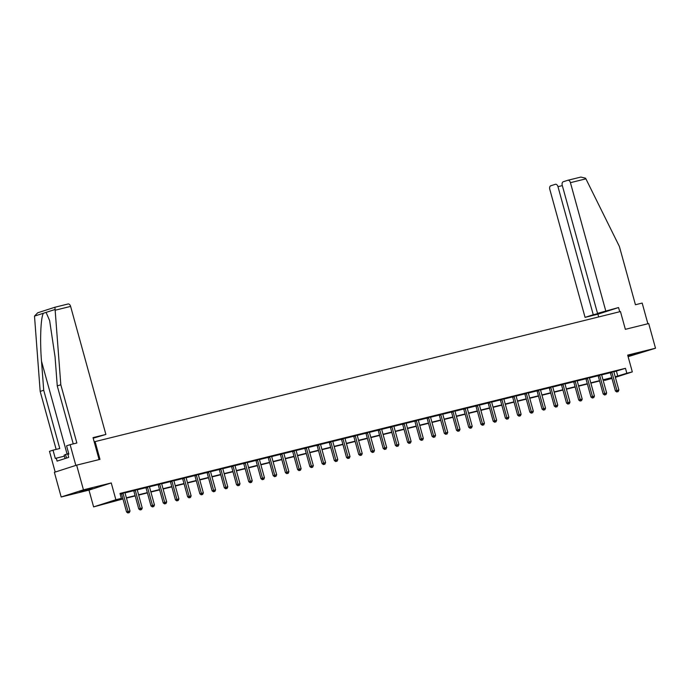 <?xml version="1.0" encoding="UTF-8"?>
<svg xmlns="http://www.w3.org/2000/svg" width="690" height="690" viewBox="0 0 690 690"><rect width="100%" height="100%" fill="white"/><g stroke="black" fill="none" stroke-linecap="round" stroke-linejoin="round"><path stroke-width="1.03" d="M79.755 491.918L92.158 488.287L79.755 491.918M627.995 356.213L639.932 352.694L627.874 355.781M122.958 498.965L93.607 506.9L115.877 499.733L121.362 498.37L112.332 501.276L122.88 498.672M88.984 490.116L111.254 482.948L83.447 489.831L76.642 465.146L54.381 472.314L61.177 496.998L88.984 490.116L93.607 506.9M628.116 356.661L655.5 348.226L627.684 355.109L632.316 371.893L615.377 377.344M611.952 378.448L604.561 380.414L611.849 378.068M604.388 379.793L604.561 380.414M83.447 489.831L61.177 496.998M76.642 465.146L99.99 459.368L95.099 441.6L620.457 311.552L625.356 329.32L648.704 323.541L655.5 348.226M95.099 441.6L94.211 441.885M613.884 371.85L625.468 368.313L120 493.436L121.362 498.37M120.181 494.066L121.483 493.738M125.028 492.867L133.705 490.711M137.25 489.84L145.926 487.692M149.471 486.812L158.148 484.665M161.693 483.785L170.37 481.637M173.915 480.766L182.591 478.61M186.136 477.739L194.813 475.591M198.358 474.711L207.035 472.564M210.579 471.684L219.256 469.536M222.801 468.665L231.478 466.509M235.023 465.638L243.699 463.49M247.244 462.611L255.921 460.463M259.466 459.583L268.143 457.436M271.688 456.556L280.364 454.408M283.909 453.537L292.586 451.389M296.131 450.51L304.808 448.362M308.352 447.482L317.029 445.335M320.574 444.455L329.251 442.307M332.796 441.436L341.472 439.288M345.009 438.409L353.694 436.261M357.23 435.381L365.916 433.234M369.452 432.354L378.137 430.206M381.673 429.335L390.359 427.188M393.895 426.308L402.581 424.16M406.117 423.281L414.802 421.133M418.338 420.253L427.024 418.106M430.56 417.234L439.245 415.087M442.782 414.207L451.467 412.059M455.003 411.18L463.689 409.032M467.225 408.152L475.91 406.005M479.447 405.134L488.132 402.986M491.668 402.106L500.345 399.959M503.89 399.079L512.567 396.931M516.111 396.051L524.788 393.904M528.333 393.033L537.01 390.885M540.555 390.005L549.231 387.858M552.776 386.978L561.453 384.83M564.998 383.951L573.675 381.803M577.22 380.932L585.896 378.776M589.441 377.904L598.118 375.757M601.663 374.877L610.34 372.729M613.876 371.599L610.21 372.522M601.654 374.627L597.989 375.55M589.433 377.654L585.767 378.577M577.211 380.682L573.545 381.605M564.989 383.7L561.324 384.623M552.768 386.728L549.111 387.651M540.546 389.755L536.889 390.678M528.333 392.783L524.667 393.705M516.111 395.801L512.446 396.724M503.89 398.829L500.224 399.752M491.668 401.856L488.002 402.779M479.447 404.883L475.781 405.806M467.225 407.902L463.559 408.825M455.003 410.93L451.338 411.852M442.782 413.957L439.116 414.88M430.56 416.984L426.894 417.907M418.338 420.003L414.673 420.935M406.117 423.03L402.451 423.953M393.895 426.058L390.23 426.981M381.673 429.085L378.008 430.008M369.452 432.104L365.786 433.035M357.23 435.131L353.565 436.054M345.009 438.159L341.343 439.082M332.787 441.186L329.121 442.109M320.565 444.205L316.9 445.136M308.344 447.232L304.678 448.155M296.122 450.26L292.457 451.182M283.901 453.287L280.235 454.21M271.679 456.306L268.013 457.237M259.457 459.333L255.792 460.256M247.236 462.36L243.57 463.283M235.014 465.388L231.348 466.311M222.792 468.407L219.127 469.338M210.571 471.434L206.905 472.357M198.349 474.461L194.684 475.384M186.128 477.489L182.462 478.411M173.906 480.507L170.24 481.439M161.684 483.535L158.019 484.458M149.463 486.562L145.797 487.485M137.241 489.589L133.575 490.512M125.019 492.608L121.354 493.54M111.254 482.948L115.877 499.733M625.468 368.313L626.831 373.247L632.316 371.893M611.814 377.947L603.086 380.112M599.593 380.975L590.864 383.14M587.371 384.002L578.643 386.159M575.15 387.03L566.421 389.186M562.928 390.048L554.199 392.213M550.706 393.076L541.978 395.241M538.493 396.103L529.756 398.259M526.272 399.131L517.534 401.287M514.05 402.149L505.313 404.314M501.828 405.177L493.091 407.341M489.607 408.204L480.878 410.36M477.385 411.231L468.657 413.388M465.164 414.25L456.435 416.415M452.942 417.278L444.213 419.442M440.72 420.305L431.992 422.461M428.499 423.332L419.77 425.488M416.277 426.351L407.548 428.516M404.055 429.378L395.327 431.543M391.834 432.406L383.105 434.562M379.612 435.433L370.884 437.589M367.39 438.452L358.662 440.617M355.169 441.479L346.44 443.644M342.947 444.507L334.219 446.663M330.726 447.534L321.997 449.69M318.504 450.553L309.776 452.718M306.282 453.58L297.554 455.745M294.061 456.608L285.332 458.764M281.839 459.635L273.111 461.791M269.618 462.654L260.889 464.818M257.396 465.681L248.667 467.846M245.174 468.708L236.446 470.873M232.953 471.736L224.224 473.892M220.731 474.755L212.003 476.919M208.509 477.782L199.781 479.947M196.288 480.809L187.559 482.974M184.066 483.837L175.338 485.993M171.845 486.855L163.116 489.02M159.623 489.883L150.894 492.048M147.401 492.91L138.673 495.075M135.18 495.938L126.451 498.094M615.23 376.792L626.831 373.247M126.374 497.8L135.102 495.644M138.595 494.782L147.324 492.617M150.817 491.754L159.545 489.589M163.038 488.727L171.767 486.571M175.26 485.7L183.989 483.543M187.482 482.681L196.21 480.516M199.703 479.654L208.432 477.489M211.925 476.626L220.653 474.461M224.147 473.599L232.875 471.443M236.368 470.58L245.097 468.415M248.59 467.553L257.318 465.388M260.811 464.525L269.54 462.36M273.033 461.498L281.762 459.342M285.255 458.479L293.983 456.314M297.476 455.452L306.205 453.287M309.698 452.424L318.426 450.26M321.92 449.397L330.648 447.241M334.132 446.37L342.87 444.213M346.354 443.351L355.091 441.186M358.576 440.324L367.313 438.159M370.797 437.296L379.535 435.14M383.019 434.269L391.748 432.113M395.241 431.25L403.969 429.085M407.462 428.223L416.191 426.058M419.684 425.195L428.412 423.039M431.906 422.168L440.634 420.012M444.127 419.149L452.856 416.984M456.349 416.122L465.077 413.957M468.57 413.094L477.299 410.938M480.792 410.067L489.52 407.911M493.014 407.048L501.742 404.883M505.235 404.021L513.964 401.856M517.457 400.994L526.185 398.837M529.678 397.966L538.407 395.81M541.9 394.947L550.629 392.783M554.122 391.92L562.85 389.755M566.343 388.893L575.072 386.736M578.565 385.865L587.293 383.709M590.787 382.846L599.515 380.682M603.008 379.819L611.737 377.654M616.437 371.22L617.8 376.154M611.961 372.531L610.46 373.014L615.411 390.98L616.912 390.497L611.961 372.531A1.026 0.802 72.2 0 0 611.806 372.177L611.72 372.039M617.403 391.782L618.188 391.592L617.403 391.782L616.912 390.497L618.87 390.014L613.919 372.048A1.026 0.802 72.2 0 1 613.876 371.66L613.884 371.505M610.46 373.014A1.026 0.802 72.2 0 0 610.296 372.66L610.167 372.445M615.411 390.98L616.8 391.98M618.188 391.592L618.87 390.014M65.041 458.565L64.101 455.159L68.681 453.468M66.516 458.091L65.498 454.391M605.708 310.724L570.432 182.669A3.071 1.898 -103.9 0 0 567.896 180.263A3.071 1.898 -103.9 0 0 567.818 180.288L563.238 181.763A3.071 1.898 -103.9 0 0 562.246 185.308L597.523 313.363L618.559 307.542L597.911 314.192L585.068 317.365L549.792 189.31A3.071 1.898 -103.9 0 1 550.784 185.774L555.355 184.299A3.071 1.898 -103.9 0 1 555.433 184.273L555.51 184.256M567.974 180.254L580.859 177.063L585.517 178.184L585.905 178.839L619.396 246.485L635.438 304.738L642.174 303.065L647.875 323.748M562.333 185.601L557.977 186.68L593.253 314.735L585.068 317.365M557.977 186.68A3.071 1.898 -103.9 0 0 555.433 184.273M600.222 312.691L597.523 313.363M600.3 312.993L593.253 314.735M598.67 316.943L597.911 314.192M619.706 311.733L618.559 307.542M580.859 177.063L567.896 180.263M55.148 310.224L54.95 307.24L67.991 304.014A3.071 1.898 76.1 0 1 68.069 303.988A3.071 1.898 76.1 0 1 70.613 306.395L55.148 310.224L60.815 384.753L76.857 443.006L70.121 444.671L75.831 465.405L55.191 472.055L49.482 451.32L53.026 450.173L55.312 458.47L56.278 458.16L57.089 461.118L68.707 457.384L67.896 454.417L68.853 454.115L66.568 445.818L70.121 444.671M73.244 443.903L57.261 385.9L55.062 356.937L49.637 320.6L46.083 312.38L43.461 313.226C40.736 316.874 39.77 340.791 41.521 361.301L43.72 390.255L59.771 448.509L53.026 450.173M57.261 385.9L60.815 384.753M37.916 312.725L54.89 307.257L37.691 312.794L34.5 316.106L40.175 391.403L43.72 390.255M40.175 391.403L56.149 449.406M93.193 438.202L105.881 434.45L70.613 306.395M99.084 459.592L93.038 437.632L105.881 434.45M64.377 456.159L56.278 458.16M599.739 375.558L598.239 376.041L603.189 394.007L604.69 393.524L599.739 375.558A1.026 0.802 72.2 0 0 599.584 375.205L599.498 375.067M605.182 394.809L605.967 394.611L605.182 394.809L604.69 393.524L606.648 393.041L601.697 375.067A1.026 0.802 72.2 0 1 601.654 374.687L601.663 374.532M598.239 376.041A1.026 0.802 72.2 0 0 598.075 375.688L597.945 375.472M603.189 394.007L604.578 394.999M605.967 394.611L606.648 393.041M587.518 378.577L586.017 379.069L590.968 397.035L592.468 396.552L587.518 378.577A1.026 0.802 72.2 0 0 587.363 378.224L587.276 378.094M592.96 397.837L593.745 397.638L592.96 397.837L592.468 396.552L594.426 396.069L589.476 378.094A1.026 0.802 72.2 0 1 589.433 377.715L589.441 377.559M586.017 379.069A1.026 0.802 72.2 0 0 585.853 378.707L585.724 378.5M590.968 397.035L592.356 398.027M593.745 397.638L594.426 396.069M575.296 381.605L573.795 382.088L578.746 400.062L580.247 399.579L575.296 381.605A1.026 0.802 72.2 0 0 575.141 381.251L575.055 381.122M580.739 400.856L581.523 400.666L580.739 400.856L580.247 399.579L582.205 399.087L577.254 381.122A1.026 0.802 72.2 0 1 577.211 380.742L577.22 380.578M573.795 382.088A1.026 0.802 72.2 0 0 573.632 381.734L573.502 381.527M578.746 400.062L580.135 401.054M581.523 400.666L582.205 399.087M563.075 384.632L561.574 385.115L566.525 403.081L568.025 402.598L563.075 384.632A1.026 0.802 72.2 0 0 562.919 384.278L562.833 384.14M568.517 403.883L569.302 403.693L568.517 403.883L568.025 402.598L569.983 402.115L565.032 384.149A1.026 0.802 72.2 0 1 564.989 383.761L564.998 383.606M561.574 385.115A1.026 0.802 72.2 0 0 561.41 384.761L561.281 384.546M566.525 403.081L567.913 404.081M569.302 403.693L569.983 402.115M550.853 387.659L549.352 388.142L554.303 406.108L555.804 405.625L550.853 387.659A1.026 0.802 72.2 0 0 550.698 387.306L550.611 387.168M556.295 406.91L557.08 406.712L556.295 406.91L555.804 405.625L557.761 405.142L552.811 387.168A1.026 0.802 72.2 0 1 552.768 386.788L552.776 386.633M549.352 388.142A1.026 0.802 72.2 0 0 549.197 387.789L549.059 387.573M554.303 406.108L555.692 407.1M557.08 406.712L557.761 405.142M538.631 390.678L537.13 391.17L542.081 409.136L543.582 408.653L538.631 390.678A1.026 0.802 72.2 0 0 538.476 390.324L538.39 390.195M544.074 409.938L544.859 409.739L544.074 409.938L543.582 408.653L545.54 408.17L540.589 390.195A1.026 0.802 72.2 0 1 540.546 389.815L540.555 389.66M537.13 391.17A1.026 0.802 72.2 0 0 536.975 390.807L536.837 390.6M542.081 409.136L543.47 410.127M544.859 409.739L545.54 408.17M526.41 393.705L524.909 394.188L529.86 412.163L531.36 411.68L526.41 393.705A1.026 0.802 72.2 0 0 526.254 393.352L526.168 393.222M531.852 412.956L532.637 412.767L531.852 412.956L531.36 411.68L533.318 411.188L528.368 393.222A1.026 0.802 72.2 0 1 528.324 392.843L528.333 392.679M524.909 394.188A1.026 0.802 72.2 0 0 524.754 393.835L524.616 393.628M529.86 412.163L531.248 413.155M532.637 412.767L533.318 411.188M514.188 396.733L512.687 397.216L517.638 415.182L519.139 414.699L514.188 396.733A1.026 0.802 72.2 0 0 514.033 396.379L513.947 396.241M519.63 415.984L520.415 415.794L519.63 415.984L519.139 414.699L521.097 414.216L516.146 396.25A1.026 0.802 72.2 0 1 516.103 395.862L516.111 395.706M512.687 397.216A1.026 0.802 72.2 0 0 512.532 396.862L512.394 396.647M517.638 415.182L519.027 416.182M520.415 415.794L521.097 414.216M501.966 399.76L500.466 400.243L505.416 418.209L506.917 417.726L501.966 399.76A1.026 0.802 72.2 0 0 501.811 399.406L501.725 399.269M507.409 419.011L508.194 418.813L507.409 419.011L506.917 417.726L508.875 417.243L503.924 399.269A1.026 0.802 72.2 0 1 503.881 398.889L503.89 398.734M500.466 400.243A1.026 0.802 72.2 0 0 500.31 399.889L500.172 399.674M505.416 418.209L506.805 419.201M508.194 418.813L508.875 417.243M489.745 402.779L488.244 403.271L493.195 421.236L494.695 420.753L489.745 402.779A1.026 0.802 72.2 0 0 489.589 402.425L489.503 402.296M495.187 422.038L495.972 421.84L495.187 422.038L494.695 420.753L496.653 420.27L491.711 402.296A1.026 0.802 72.2 0 1 491.659 401.916L491.668 401.761M488.244 403.271A1.026 0.802 72.2 0 0 488.089 402.908L487.951 402.701M493.195 421.236L494.583 422.228M495.972 421.84L496.653 420.27M477.523 405.806L476.022 406.289L480.973 424.264L482.474 423.781L477.523 405.806A1.026 0.802 72.2 0 0 477.368 405.453L477.282 405.323M482.966 425.057L483.75 424.868L482.966 425.057L482.474 423.781L484.432 423.289L479.49 405.323A1.026 0.802 72.2 0 1 479.438 404.944L479.447 404.78M476.022 406.289A1.026 0.802 72.2 0 0 475.867 405.936L475.729 405.729M480.973 424.264L482.362 425.256M483.75 424.868L484.432 423.289M465.302 408.834L463.801 409.317L468.752 427.283L470.252 426.8L465.302 408.834A1.026 0.802 72.2 0 0 465.146 408.48L465.06 408.342M470.744 428.085L471.529 427.895L470.744 428.085L470.252 426.8L472.21 426.317L467.268 408.351A1.026 0.802 72.2 0 1 467.216 407.963L467.225 407.807M463.801 409.317A1.026 0.802 72.2 0 0 463.645 408.963L463.507 408.747M468.752 427.283L470.14 428.283M471.529 427.895L472.21 426.317M453.089 411.861L451.579 412.344L456.53 430.31L458.031 429.827L453.089 411.861A1.026 0.802 72.2 0 0 452.925 411.507L452.838 411.369M458.522 431.112L459.307 430.914L458.522 431.112L458.031 429.827L459.989 429.344L455.046 411.369A1.026 0.802 72.2 0 1 454.995 410.99L455.003 410.835M451.579 412.344A1.026 0.802 72.2 0 0 451.424 411.99L451.286 411.775M456.53 430.31L457.918 431.302M459.307 430.914L459.989 429.344M440.867 414.88L439.358 415.371L444.308 433.337L445.809 432.854L440.867 414.88A1.026 0.802 72.2 0 0 440.703 414.526L440.617 414.397M446.301 434.139L447.086 433.941L446.301 434.139L445.809 432.854L447.767 432.371L442.825 414.397A1.026 0.802 72.2 0 1 442.773 414.017L442.782 413.862M439.358 415.371A1.026 0.802 72.2 0 0 439.202 415.009L439.064 414.802M444.308 433.337L445.697 434.329M447.086 433.941L447.767 432.371M428.645 417.907L427.136 418.39L432.087 436.365L433.587 435.882L428.645 417.907A1.026 0.802 72.2 0 0 428.481 417.554L428.395 417.424M434.079 437.158L434.864 436.968L434.079 437.158L433.587 435.882L435.554 435.39L430.603 417.424A1.026 0.802 72.2 0 1 430.551 417.045L430.56 416.889M427.136 418.39A1.026 0.802 72.2 0 0 426.981 418.037L426.843 417.829M432.087 436.365L433.475 437.356M434.864 436.968L435.554 435.39M416.424 420.935L414.914 421.418L419.865 439.383L421.366 438.9L416.424 420.935A1.026 0.802 72.2 0 0 416.26 420.581L416.173 420.443M421.857 440.186L422.642 439.996L421.857 440.186L421.366 438.9L423.332 438.417L418.382 420.452A1.026 0.802 72.2 0 1 418.33 420.063L418.338 419.908M414.914 421.418A1.026 0.802 72.2 0 0 414.759 421.064L414.621 420.848M419.865 439.383L421.254 440.384M422.642 439.996L423.332 438.417M404.202 423.962L402.693 424.445L407.643 442.411L409.144 441.928L404.202 423.962A1.026 0.802 72.2 0 0 404.038 423.608L403.952 423.47M409.636 443.213L410.421 443.014L409.636 443.213L409.144 441.928L411.111 441.445L406.16 423.47A1.026 0.802 72.2 0 1 406.108 423.091L406.117 422.936M402.693 424.445A1.026 0.802 72.2 0 0 402.537 424.091L402.399 423.876M407.643 442.411L409.032 443.403M410.421 443.014L411.111 441.445M391.98 426.981L390.471 427.472L395.422 445.438L396.931 444.955L391.98 426.981A1.026 0.802 72.2 0 0 391.817 426.627L391.73 426.498M397.414 446.24L398.199 446.042L397.414 446.24L396.931 444.955L398.889 444.472L393.938 426.498A1.026 0.802 72.2 0 1 393.895 426.118L393.895 425.963M390.471 427.472A1.026 0.802 72.2 0 0 390.316 427.11L390.178 426.903M395.422 445.438L396.819 446.43M398.199 446.042L398.889 444.472M379.759 430.008L378.249 430.491L383.2 448.466L384.71 447.983L379.759 430.008A1.026 0.802 72.2 0 0 379.595 429.654L379.509 429.525M385.193 449.259L385.977 449.069L385.193 449.259L384.71 447.983L386.667 447.491L381.717 429.525A1.026 0.802 72.2 0 1 381.673 429.146L381.673 428.99M378.249 430.491A1.026 0.802 72.2 0 0 378.094 430.137L377.956 429.93M383.2 448.466L384.597 449.457M385.977 449.069L386.667 447.491M367.537 433.035L366.028 433.518L370.978 451.493L372.488 451.001L367.537 433.035A1.026 0.802 72.2 0 0 367.373 432.682L367.287 432.544M372.971 452.286L373.756 452.097L372.971 452.286L372.488 451.001L374.446 450.518L369.495 432.552A1.026 0.802 72.2 0 1 369.452 432.164L369.452 432.009M366.028 433.518A1.026 0.802 72.2 0 0 365.873 433.165L365.735 432.949M370.978 451.493L372.376 452.485M373.756 452.097L374.446 450.518M355.315 436.063L353.806 436.546L358.757 454.512L360.266 454.029L355.315 436.063A1.026 0.802 72.2 0 0 355.152 435.709L355.065 435.571M360.749 455.314L361.534 455.115L360.749 455.314L360.266 454.029L362.224 453.546L357.273 435.58A1.026 0.802 72.2 0 1 357.23 435.192L357.23 435.036M353.806 436.546A1.026 0.802 72.2 0 0 353.651 436.192L353.513 435.977M358.757 454.512L360.154 455.504M361.534 455.115L362.224 453.546M343.094 439.082L341.585 439.573L346.535 457.539L348.045 457.056L343.094 439.082A1.026 0.802 72.2 0 0 342.93 438.728L342.844 438.599M348.528 458.341L349.312 458.143L348.528 458.341L348.045 457.056L350.003 456.573L345.052 438.599A1.026 0.802 72.2 0 1 345.009 438.219L345.009 438.064M341.585 439.573A1.026 0.802 72.2 0 0 341.429 439.22L341.291 439.004M346.535 457.539L347.933 458.531M349.312 458.143L350.003 456.573M330.872 442.109L329.363 442.592L334.314 460.566L335.823 460.083L330.872 442.109A1.026 0.802 72.2 0 0 330.708 441.755L330.622 441.626M336.306 461.36L337.091 461.17L336.306 461.36L335.823 460.083L337.781 459.592L332.83 441.626A1.026 0.802 72.2 0 1 332.787 441.246L332.787 441.091M329.363 442.592A1.026 0.802 72.2 0 0 329.208 442.238L329.07 442.031M334.314 460.566L335.711 461.558M337.091 461.17L337.781 459.592M318.651 445.136L317.141 445.619L322.092 463.594L323.601 463.102L318.651 445.136A1.026 0.802 72.2 0 0 318.487 444.783L318.401 444.645M324.084 464.387L324.869 464.198L324.084 464.387L323.601 463.102L325.559 462.619L320.609 444.653A1.026 0.802 72.2 0 1 320.565 444.265L320.565 444.11M317.141 445.619A1.026 0.802 72.2 0 0 316.986 445.266L316.848 445.059M322.092 463.594L323.489 464.586M324.869 464.198L325.559 462.619M306.429 448.164L304.92 448.647L309.87 466.613L311.38 466.13L306.429 448.164A1.026 0.802 72.2 0 0 306.274 447.81L306.188 447.672M311.863 467.415L312.648 467.216L311.863 467.415L311.38 466.13L313.338 465.647L308.387 447.681A1.026 0.802 72.2 0 1 308.344 447.293L308.344 447.137M304.92 448.647A1.026 0.802 72.2 0 0 304.764 448.293L304.626 448.077M309.87 466.613L311.268 467.604M312.648 467.216L313.338 465.647M294.207 451.191L292.698 451.674L297.649 469.64L299.158 469.157L294.207 451.191A1.026 0.802 72.2 0 0 294.052 450.829L293.966 450.699M299.65 470.442L300.426 470.244L299.65 470.442L299.158 469.157L301.116 468.674L296.165 450.699A1.026 0.802 72.2 0 1 296.122 450.32L296.122 450.165M292.698 451.674A1.026 0.802 72.2 0 0 292.543 451.32L292.405 451.105M297.649 469.64L299.046 470.632M300.426 470.244L301.116 468.674M281.986 454.21L280.476 454.693L285.427 472.667L286.937 472.184L281.986 454.21A1.026 0.802 72.2 0 0 281.831 453.856L281.744 453.727M287.428 473.461L288.204 473.271L287.428 473.461L286.937 472.184L288.894 471.693L283.944 453.727A1.026 0.802 72.2 0 1 283.901 453.347L283.909 453.192M280.476 454.693A1.026 0.802 72.2 0 0 280.321 454.339L280.183 454.132M285.427 472.667L286.824 473.659M288.204 473.271L288.894 471.693M269.764 457.237L268.255 457.72L273.206 475.695L274.715 475.203L269.764 457.237A1.026 0.802 72.2 0 0 269.609 456.884L269.523 456.745M275.207 476.488L275.983 476.298L275.207 476.488L274.715 475.203L276.673 474.72L271.722 456.754A1.026 0.802 72.2 0 1 271.679 456.366L271.688 456.211M268.255 457.72A1.026 0.802 72.2 0 0 268.099 457.366L267.962 457.159M273.206 475.695L274.603 476.686M275.983 476.298L276.673 474.72M257.543 460.264L256.033 460.748L260.984 478.713L262.493 478.23L257.543 460.264A1.026 0.802 72.2 0 0 257.387 459.911L257.301 459.773M262.985 479.516L263.761 479.317L262.985 479.516L262.493 478.23L264.451 477.747L259.5 459.782A1.026 0.802 72.2 0 1 259.457 459.393L259.466 459.238M256.033 460.748A1.026 0.802 72.2 0 0 255.878 460.394L255.74 460.178M260.984 478.713L262.381 479.705M263.761 479.317L264.451 477.747M245.321 463.292L243.82 463.775L248.762 481.741L250.272 481.258L245.321 463.292A1.026 0.802 72.2 0 0 245.166 462.93L245.079 462.8M250.763 482.543L251.54 482.345L250.763 482.543L250.272 481.258L252.23 480.775L247.279 462.8A1.026 0.802 72.2 0 1 247.236 462.421L247.244 462.266M243.82 463.775A1.026 0.802 72.2 0 0 243.656 463.421L243.518 463.206M248.762 481.741L250.16 482.733M251.54 482.345L252.23 480.775M233.099 466.311L231.599 466.794L236.541 484.768L238.05 484.285L233.099 466.311A1.026 0.802 72.2 0 0 232.944 465.957L232.858 465.828M238.542 485.562L239.318 485.372L238.542 485.562L238.05 484.285L240.008 483.793L235.057 465.828A1.026 0.802 72.2 0 1 235.014 465.448L235.023 465.293M231.599 466.794A1.026 0.802 72.2 0 0 231.435 466.44L231.297 466.233M236.541 484.768L237.938 485.76M239.318 485.372L240.008 483.793M220.878 469.338L219.377 469.821L224.319 487.796L225.828 487.304L220.878 469.338A1.026 0.802 72.2 0 0 220.722 468.984L220.636 468.846M226.32 488.589L227.105 488.399L226.32 488.589L225.828 487.304L227.786 486.821L222.836 468.855A1.026 0.802 72.2 0 1 222.792 468.467L222.801 468.312M219.377 469.821A1.026 0.802 72.2 0 0 219.213 469.467L219.075 469.26M224.319 487.796L225.716 488.787M227.105 488.399L227.786 486.821M208.656 472.365L207.155 472.848L212.097 490.814L213.607 490.331L208.656 472.365A1.026 0.802 72.2 0 0 208.501 472.012L208.415 471.874M214.098 491.616L214.883 491.418L214.098 491.616L213.607 490.331L215.565 489.848L210.614 471.882A1.026 0.802 72.2 0 1 210.571 471.494L210.579 471.339M207.155 472.848A1.026 0.802 72.2 0 0 206.991 472.495L206.853 472.279M212.097 490.814L213.495 491.806M214.883 491.418L215.565 489.848M196.434 475.393L194.934 475.876L199.876 493.842L201.385 493.359L196.434 475.393A1.026 0.802 72.2 0 0 196.279 475.031L196.193 474.901M201.877 494.644L202.662 494.445L201.877 494.644L201.385 493.359L203.343 492.876L198.392 474.901A1.026 0.802 72.2 0 1 198.349 474.522L198.358 474.366M194.934 475.876A1.026 0.802 72.2 0 0 194.77 475.522L194.632 475.307M199.876 493.842L201.273 494.834M202.662 494.445L203.343 492.876M184.213 478.411L182.712 478.895L187.663 496.869L189.163 496.386L184.213 478.411A1.026 0.802 72.2 0 0 184.058 478.058L183.971 477.929M189.655 497.663L190.44 497.473L189.655 497.663L189.163 496.386L191.121 495.894L186.171 477.929A1.026 0.802 72.2 0 1 186.128 477.549L186.136 477.394M182.712 478.895A1.026 0.802 72.2 0 0 182.548 478.541L182.41 478.334M187.663 496.869L189.051 497.861M190.44 497.473L191.121 495.894M171.991 481.439L170.49 481.922L175.441 499.896L176.942 499.405L171.991 481.439A1.026 0.802 72.2 0 0 171.836 481.085L171.75 480.947M177.434 500.69L178.218 500.5L177.434 500.69L176.942 499.405L178.9 498.922L173.949 480.956A1.026 0.802 72.2 0 1 173.906 480.568L173.915 480.413M170.49 481.922A1.026 0.802 72.2 0 0 170.327 481.568L170.197 481.361M175.441 499.896L176.83 500.888M178.218 500.5L178.9 498.922M159.77 484.466L158.269 484.949L163.22 502.915L164.72 502.432L159.77 484.466A1.026 0.802 72.2 0 0 159.614 484.113L159.528 483.975M165.212 503.717L165.997 503.527L165.212 503.717L164.72 502.432L166.678 501.949L161.727 483.983A1.026 0.802 72.2 0 1 161.684 483.595L161.693 483.44M158.269 484.949A1.026 0.802 72.2 0 0 158.105 484.596L157.976 484.38M163.22 502.915L164.608 503.907M165.997 503.527L166.678 501.949M147.548 487.494L146.047 487.977L150.998 505.943L152.499 505.459L147.548 487.494A1.026 0.802 72.2 0 0 147.393 487.131L147.306 487.002M152.99 506.745L153.775 506.546L152.99 506.745L152.499 505.459L154.457 504.977L149.506 487.002A1.026 0.802 72.2 0 1 149.463 486.623L149.471 486.467M146.047 487.977A1.026 0.802 72.2 0 0 145.883 487.623L145.754 487.407M150.998 505.943L152.387 506.934M153.775 506.546L154.457 504.977M135.326 490.512L133.826 490.995L138.776 508.97L140.277 508.487L135.326 490.512A1.026 0.802 72.2 0 0 135.171 490.159L135.085 490.029M140.769 509.772L141.554 509.574L140.769 509.772L140.277 508.487L142.235 508.004L137.284 490.029A1.026 0.802 72.2 0 1 137.241 489.65L137.25 489.495M133.826 490.995A1.026 0.802 72.2 0 0 133.662 490.642L133.532 490.435M138.776 508.97L140.165 509.962M141.554 509.574L142.235 508.004M123.105 493.54L121.604 494.023L126.555 511.997L128.055 511.506L123.105 493.54A1.026 0.802 72.2 0 0 122.949 493.186L122.863 493.057M128.547 512.791L129.332 512.601L128.547 512.791L128.055 511.506L130.013 511.023L125.062 493.057A1.026 0.802 72.2 0 1 125.019 492.677L125.028 492.513M121.604 494.023A1.026 0.802 72.2 0 0 121.44 493.669L121.311 493.462M126.555 511.997L127.943 512.989M129.332 512.601L130.013 511.023M611.806 372.177L610.296 372.66M585.905 178.839L570.432 182.669M55.036 309.5L46.083 312.38M43.461 313.226L34.5 316.106M67.042 453.942L41.521 361.301M599.584 375.205L598.075 375.688M587.363 378.224L585.853 378.707M575.141 381.251L573.632 381.734M562.919 384.278L561.41 384.761M550.698 387.306L549.197 387.789M538.476 390.324L536.975 390.807M526.254 393.352L524.754 393.835M514.033 396.379L512.532 396.862M501.811 399.406L500.31 399.889M489.589 402.425L488.089 402.908M477.368 405.453L475.867 405.936M465.146 408.48L463.645 408.963M452.925 411.507L451.424 411.99M440.703 414.526L439.202 415.009M428.481 417.554L426.981 418.037M416.26 420.581L414.759 421.064M404.038 423.608L402.537 424.091M391.817 426.627L390.316 427.11M379.595 429.654L378.094 430.137M367.373 432.682L365.873 433.165M355.152 435.709L353.651 436.192M342.93 438.728L341.429 439.22M330.708 441.755L329.208 442.238M318.487 444.783L316.986 445.266M306.274 447.81L304.764 448.293M294.052 450.829L292.543 451.32M281.831 453.856L280.321 454.339M269.609 456.884L268.099 457.366M257.387 459.911L255.878 460.394M245.166 462.93L243.656 463.421M232.944 465.957L231.435 466.44M220.722 468.984L219.213 469.467M208.501 472.012L206.991 472.495M196.279 475.031L194.77 475.522M184.058 478.058L182.548 478.541M171.836 481.085L170.327 481.568M159.614 484.113L158.105 484.596M147.393 487.131L145.883 487.623M135.171 490.159L133.662 490.642M122.949 493.186L121.44 493.669M68.069 303.988L54.924 307.248"/></g></svg>
